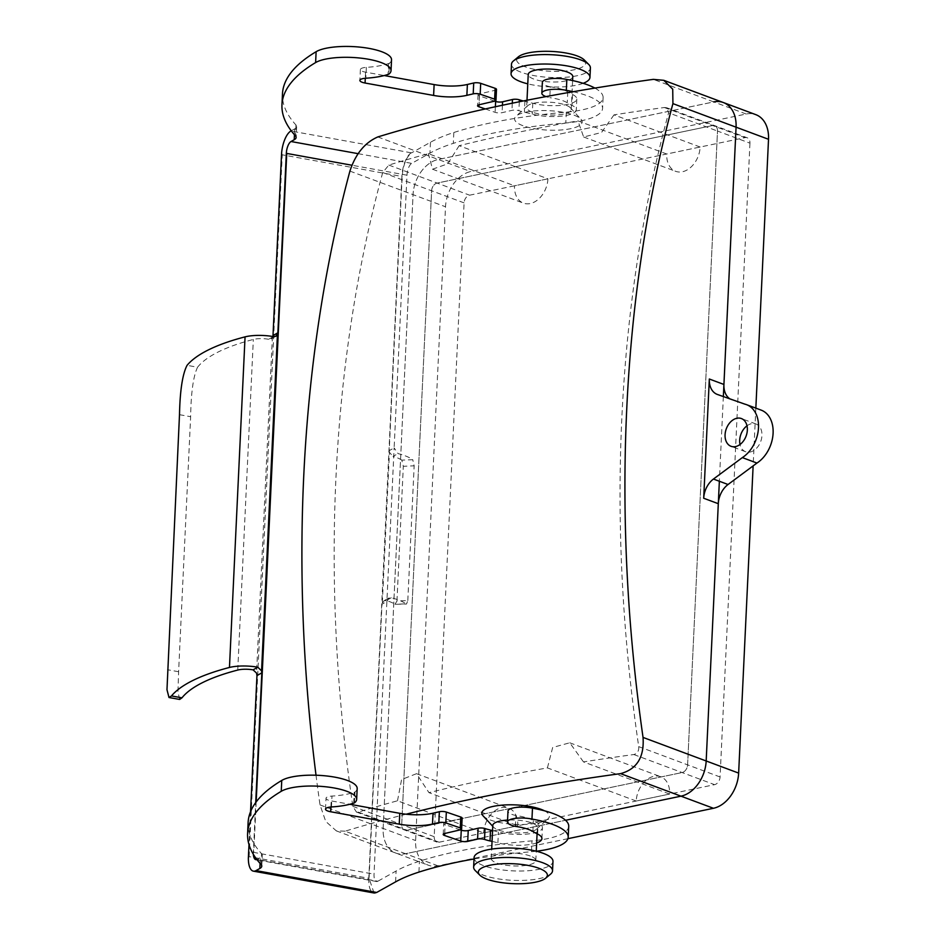 <?xml version="1.0" encoding="UTF-8"?>
<svg xmlns="http://www.w3.org/2000/svg" width="940" height="940" viewBox="0 0 940 940"><rect width="100%" height="100%" fill="white"/><g stroke="black" fill="none" stroke-linecap="round" stroke-linejoin="round"><path stroke-width="0.7" stroke-dasharray="4.7 3.53" d="M747.006 425.797A14.817 10.552 110.5 0 1 755.995 423.999A14.817 10.552 110.5 0 1 761.952 435.549A14.817 10.552 110.5 0 1 745.643 451.752A14.817 10.552 110.5 0 1 740.027 444.491M761.177 410.122A29.622 21.103 110.5 0 0 759.473 409.593L717.432 394.471M406.092 814.216A1141.936 328.647 -177.3 0 0 345.086 831.183L405.493 853.72L565.551 820.279L405.493 853.72A31.596 22.513 110.5 0 1 395.869 853.097A31.596 22.513 110.5 0 1 383.156 828.457L413.048 194.662A31.596 22.513 110.5 0 1 438.228 159.471L713.73 101.908A31.596 22.513 110.5 0 1 723.342 102.531M729.922 398.877A19.752 14.065 -69.5 0 0 731.872 399.853A19.752 14.065 -69.5 0 0 732.048 399.923M547.926 178.823A22.219 15.827 110.5 0 1 523.451 203.134A22.219 15.827 110.5 0 1 514.509 185.803L547.926 178.823L515.461 166.709L712.614 125.525A6.909 4.923 110.5 0 1 714.717 125.666A6.909 4.923 110.5 0 1 717.502 131.048L687.61 764.855A6.909 4.923 110.5 0 1 682.099 772.551L406.609 830.114A6.909 4.923 110.5 0 1 404.505 829.973A6.909 4.923 110.5 0 1 401.721 824.58L431.613 190.785A6.909 4.923 110.5 0 1 437.123 183.077L515.461 166.709L459.131 145.7A1123.735 323.419 2.7 0 1 516.706 132.611A1123.735 323.419 2.7 0 1 577.936 120.872L666.73 154.007L700.147 147.028A22.219 15.827 110.5 0 1 675.672 171.327A22.219 15.827 110.5 0 1 666.73 154.007M700.147 147.028L613.996 114.88A1123.735 323.419 2.7 0 1 664.333 107.513L666.625 107.724L668.61 112.812A1158.021 741.261 78.2 0 0 638.718 746.618C639.036 750.931 637.402 753.563 633.818 754.538A1123.735 323.419 -177.3 0 0 583.481 761.905L669.633 794.053L636.216 801.033A22.219 15.827 110.5 0 1 660.691 776.722A22.219 15.827 110.5 0 1 669.633 794.053M483.618 832.911A22.713 16.18 110.5 0 1 508.646 808.071A22.713 16.18 110.5 0 1 517.787 825.778L483.618 832.911L397.503 800.786A1123.735 323.419 -177.3 0 0 358.328 812.101L356.413 812.031L352.829 806.344A1158.021 741.261 -101.8 0 1 382.721 172.537L388.843 165.064A1123.735 323.419 2.7 0 1 428.358 153.667L514.509 185.803M636.216 801.033L547.421 767.909A1123.735 323.419 -177.3 0 0 428.957 792.643L517.787 825.778M345.086 831.183L336.309 830.878L325.722 821.395L320.023 804.91A1178.795 754.562 -101.8 0 1 316.016 775.23M397.503 800.786L401.58 779.542L416.514 773.691L428.957 792.643M547.421 767.909L552.673 747.465L569.746 742.788L583.481 761.905M613.996 114.88L601.518 132.493L583.646 136.993L577.936 120.872M459.131 145.7L447.722 163.842L432.494 169.2L428.358 153.667M759.473 409.593L744.868 404.141M755.842 408.125L753.128 465.899M567.913 838.68L437.958 865.834A31.596 22.513 110.5 0 1 428.335 865.211A31.596 22.513 110.5 0 1 415.621 840.572L445.513 206.765A31.596 22.513 110.5 0 1 470.693 171.574L746.184 114.022A31.596 22.513 110.5 0 1 755.807 114.645M749.956 143.162L720.075 776.969A6.909 4.923 110.5 0 1 714.565 784.665L439.074 842.216A6.909 4.923 110.5 0 1 436.971 842.087A6.909 4.923 110.5 0 1 434.186 836.694L464.078 202.887A6.909 4.923 110.5 0 1 469.589 195.191L745.079 137.639A6.909 4.923 110.5 0 1 747.183 137.769A6.909 4.923 110.5 0 1 749.956 143.162L717.502 131.048L687.61 764.855A6.909 4.923 110.5 0 1 682.099 772.551L406.609 830.114A6.909 4.923 110.5 0 1 404.505 829.973A6.909 4.923 110.5 0 1 401.721 824.58L431.613 190.785A6.909 4.923 110.5 0 1 437.123 183.077L712.614 125.525A6.909 4.923 110.5 0 1 714.717 125.666A6.909 4.923 110.5 0 1 717.502 131.048L668.61 112.812M723.354 396.562L719.359 481.257M437.958 865.834L405.493 853.72A31.596 22.513 110.5 0 1 395.869 853.097A31.596 22.513 110.5 0 1 383.156 828.457L413.048 194.662A31.596 22.513 110.5 0 1 438.228 159.471L713.73 101.908L653.312 79.371M532.169 112.095A22.313 6.415 2.7 0 1 526.659 107.536A22.313 6.415 2.7 0 1 527.634 105.785A22.313 6.415 2.7 0 1 549.242 102.178A22.313 6.415 2.7 0 1 570.415 107.794A22.313 6.415 2.7 0 1 571.226 109.639A22.313 6.415 2.7 0 1 556.633 114.95A22.313 6.415 2.7 0 1 532.169 112.095M522.957 125.713A33.817 9.729 2.7 0 1 516.084 116.137A33.817 9.729 2.7 0 1 548.843 110.673A33.817 9.729 2.7 0 1 580.944 119.204A33.817 9.729 2.7 0 1 564.423 129.661A33.817 9.729 2.7 0 1 522.957 125.713M572.789 76.575A22.313 6.415 2.7 0 1 558.196 81.898A22.313 6.415 2.7 0 1 533.72 79.031A22.313 6.415 2.7 0 1 528.221 74.483M583.164 83.319A39.492 11.362 2.7 0 1 527.775 83.848M511.489 64.225A39.492 11.362 -177.3 0 0 521.242 72.286A39.492 11.362 -177.3 0 0 564.564 77.35A39.492 11.362 -177.3 0 0 590.402 67.939M584.234 59.925A34.557 9.941 2.7 0 1 567.878 70.794A34.557 9.941 2.7 0 1 525.178 66.787A34.557 9.941 2.7 0 1 518.387 56.823M492.807 825.402A22.313 6.415 -177.3 0 0 493.618 827.247A22.313 6.415 -177.3 0 0 514.791 832.875A22.313 6.415 -177.3 0 0 536.399 829.268A22.313 6.415 -177.3 0 0 537.375 827.505A22.313 6.415 -177.3 0 0 531.864 822.958A22.313 6.415 -177.3 0 0 507.565 820.08M483.089 815.85A33.817 9.729 -177.3 0 0 515.191 824.368A33.817 9.729 -177.3 0 0 547.938 818.905A33.817 9.729 -177.3 0 0 544.448 810.809M530.301 856.011A22.313 6.415 -177.3 0 0 505.838 853.156A22.313 6.415 -177.3 0 0 491.244 858.467A22.313 6.415 -177.3 0 0 513.228 865.928A22.313 6.415 -177.3 0 0 535.812 860.57A22.313 6.415 -177.3 0 0 530.301 856.011M474.077 857.656A39.492 11.362 -177.3 0 0 512.993 870.875A39.492 11.362 -177.3 0 0 552.979 861.381M550.546 874.153A39.492 11.362 2.7 0 1 512.547 880.322A39.492 11.362 2.7 0 1 475.299 870.605M374.038 893L369.056 878.336L381.993 604.22L386.88 601.482L374.026 874.177A9.87 3.96 -79.7 0 0 376.517 881.509A9.87 3.96 -79.7 0 0 377.833 881.238L257.172 859.395L260.357 857.609A19.752 5.687 -177.3 0 0 262.284 855.318A19.752 5.687 -177.3 0 0 261.579 853.708A381.064 109.675 2.7 0 1 248.101 822.641M568.723 826.319A62.275 17.919 2.7 0 1 531.958 840.854A300.424 86.468 -177.3 0 0 419.44 861.228A197.482 56.835 -177.3 0 0 396.093 871.016L377.833 881.238M291.247 130.813L294.714 128.874A19.752 5.687 -177.3 0 0 296.652 126.583A19.752 5.687 -177.3 0 0 295.947 124.973A381.064 109.675 2.7 0 1 282.47 93.906M523.322 100.968A30.186 8.683 -177.3 0 0 524.896 101.344A98.735 28.423 2.7 0 1 532.78 103.259A27.378 7.884 -177.3 0 0 561.368 105.339A27.378 7.884 -177.3 0 0 576.808 99.017A27.378 7.884 -177.3 0 0 572.519 94.482A98.735 28.423 2.7 0 1 567.76 91.873A30.186 8.683 -177.3 0 0 550.299 86.797L549.783 97.666A16.227 4.676 2.7 0 1 545.987 96.597M485.287 108.946L495.11 112.33A4.935 1.422 -177.3 0 0 502.078 112.671L511.947 110.368A4.935 1.422 2.7 0 1 518.88 110.685A30.186 8.683 -177.3 0 0 524.391 112.201A98.735 28.423 2.7 0 1 532.263 114.116A27.378 7.884 -177.3 0 0 560.863 116.208A27.378 7.884 -177.3 0 0 576.29 109.874A27.378 7.884 -177.3 0 0 572.002 105.35A98.735 28.423 2.7 0 1 567.255 102.742A30.186 8.683 -177.3 0 0 549.783 97.666M550.299 86.797A16.227 4.676 2.7 0 1 542.356 82.367M573.247 91.709A62.275 17.919 2.7 0 1 602.575 108.453A62.275 17.919 2.7 0 1 565.81 122.987A300.424 86.468 -177.3 0 0 453.303 143.362A197.482 56.835 -177.3 0 0 429.944 153.15L411.685 163.372A9.87 3.96 -79.7 0 0 406.985 175.204L394.13 447.898L389.231 450.636L402.156 176.532C403.201 164.782 406.327 156.898 411.555 152.868A24.687 7.109 -177.3 0 0 411.285 152.821L290.895 131.013M594.891 88.09A62.275 17.919 2.7 0 1 603.092 97.584A62.275 17.919 2.7 0 1 566.327 112.13A300.424 86.468 -177.3 0 0 453.809 132.505A197.482 56.835 -177.3 0 0 430.461 142.281L411.555 152.868M250.534 811.761L248.994 844.567M253.365 854.343A9.87 3.96 100.3 0 1 253.342 852.956L255.715 802.572M391.534 59.796A39.492 11.362 2.7 0 1 389.336 63.297L388.831 74.166M389.336 63.297L388.584 63.556A49.374 14.206 2.7 0 1 366.341 67.363A9.13 2.632 -177.3 0 0 360.384 69.537A9.13 2.632 -177.3 0 0 365.566 72.169L384.237 75.541M496.496 89.359A4.935 1.422 2.7 0 1 494.981 90.299L479.588 93.894A4.935 1.422 -177.3 0 0 478.072 94.846A4.935 1.422 -177.3 0 0 479.447 95.904L494.64 101.121M536.352 851.217A62.275 17.919 2.7 0 1 531.441 851.722A300.424 86.468 -177.3 0 0 474.019 858.995M492.055 841.394A98.735 28.423 2.7 0 1 497.895 842.851A27.378 7.884 -177.3 0 0 536.646 842.933M391.252 597.734L386.258 600.543A34.157 9.835 -177.3 0 1 395.023 604.291L406.503 604.044L407.807 600.531L396.974 600.977L395.023 604.291L405.951 603.844A45.449 13.078 2.7 0 0 391.252 597.734L388.819 598.04L386.88 601.482L394.13 447.898L398.043 453.597A45.449 13.078 2.7 0 1 412.742 459.695L401.827 460.142L403.319 466.275L414.164 465.841L412.742 459.695M492.56 830.537A98.735 28.423 2.7 0 1 498.412 831.994A27.378 7.884 -177.3 0 0 526.999 834.074A27.378 7.884 -177.3 0 0 542.439 827.752A27.378 7.884 -177.3 0 0 538.15 823.217A98.735 28.423 2.7 0 1 533.391 820.608A30.186 8.683 -177.3 0 0 515.931 815.532A16.227 4.676 2.7 0 1 507.988 811.102M515.414 826.389L515.931 815.532M357.177 788.531A39.492 11.362 2.7 0 1 354.979 792.032L354.215 792.291A49.374 14.206 2.7 0 1 331.973 796.086A9.13 2.632 -177.3 0 0 326.015 798.26A9.13 2.632 -177.3 0 0 331.209 800.892L349.88 804.276M354.462 802.889L354.979 792.032M462.139 818.094A4.935 1.422 2.7 0 1 460.623 819.034L445.219 822.629A4.935 1.422 -177.3 0 0 443.704 823.569A4.935 1.422 -177.3 0 0 445.078 824.639L460.271 829.856M273.399 336.614L268.664 339.27L271.178 338.917L272.353 337.765L256.538 673.064M268.664 339.27A13.442 3.866 -177.3 0 0 253.33 339.457A221.288 63.685 -177.3 0 0 197.553 367.235L187.06 365.331M179.646 699.442L177.954 691.746L178.612 671.736L190.632 416.702C191.032 392.509 193.334 376.024 197.553 367.235M407.807 600.531L414.164 465.841M396.974 600.977L403.319 466.275M401.827 460.142A34.157 9.835 -177.3 0 0 393.049 456.394L398.043 453.597M389.231 450.636L389.43 452.387L393.049 456.394M386.258 600.543L383.896 600.801L381.993 604.22M281.601 153.079L282.235 154.806L401.885 176.473L368.797 878.289L249.147 856.622L248.36 858.044M273 335.545L272.353 337.765M253.342 852.956L253.776 852.404L374.026 874.177M664.333 107.513L745.079 137.639M358.328 812.101L439.074 842.216M320.023 804.91L415.621 840.572M349.915 171.104L445.513 206.765M377.821 136.935L470.693 171.574M633.818 754.538L714.565 784.665M352.829 806.344L434.186 836.694M382.721 172.537L464.078 202.887M388.843 165.064L469.589 195.191M638.718 746.618L720.075 776.969M746.184 114.022L713.73 101.908M395.587 881.873L396.093 871.016M294.714 128.874L294.443 134.726M519.303 101.767L518.88 110.685M524.896 101.344L524.391 112.201M532.78 103.259L532.263 114.116M572.519 94.482L572.002 105.35M567.76 91.873L567.255 102.742M566.327 112.13L565.81 122.987M453.809 132.505L453.303 143.362M430.461 142.281L429.944 153.15M260.075 863.461L260.357 857.609M295.947 124.973L295.43 135.83M388.584 63.556L388.067 74.413M366.341 67.363L365.825 78.22M365.566 72.169L365.284 78.267M494.981 90.299L494.475 101.168M479.588 93.894L479.083 104.763M479.447 95.904L479.024 104.775M495.368 106.749L495.11 112.33M502.43 105.245L502.078 112.671M512.288 103.188L511.947 110.368M358.105 153.667L411.685 163.372M249.147 856.622L282.235 154.806M256.162 801.973L253.776 852.404M406.985 175.204L351.889 165.229M497.895 842.851L498.412 831.994M537.645 834.074L538.15 823.217M532.886 831.465L533.391 820.608M531.441 851.722L531.958 840.854M418.935 872.097L419.44 861.228M261.073 864.565L261.579 853.708M353.698 803.148L354.215 792.291M331.468 806.955L331.973 796.086M330.915 806.99L331.209 800.892M460.106 829.903L460.623 819.034M444.714 833.498L445.219 822.629M444.667 833.51L445.078 824.639M237.75 670.056L253.33 339.457M178.612 671.736L167.473 669.715M179.493 414.681L190.632 416.702M382.345 602.599L389.43 452.387M411.285 152.821A19.752 7.92 100.3 0 0 401.885 176.473A4.935 1.422 2.7 0 1 402.156 176.532M369.056 878.336A4.935 1.422 -177.3 0 0 368.797 878.289A19.752 7.92 100.3 0 0 373.779 892.953M336.309 830.878L428.335 865.211M356.413 812.031L436.971 842.087M666.625 107.724L747.183 137.769M755.995 423.999L741.39 418.547M745.643 451.752L731.038 446.3M731.872 399.853L717.267 394.412M569.746 742.788L660.691 776.722M416.514 773.691L508.646 808.071M583.646 136.993L675.672 171.327M432.494 169.2L523.451 203.134M527.634 105.785L516.084 116.137M570.415 107.794L580.944 119.204M526.999 100.239L526.659 107.536M572.601 80.593L571.226 109.639M536.399 829.268L547.938 818.905M493.618 827.247L492.76 826.319M535.812 860.57L536.258 851.193M537.081 833.792L537.375 827.505M491.244 858.467L491.69 849.102M576.808 99.017L576.29 109.874M603.092 97.584L602.575 108.453M296.652 126.583L296.135 137.44M360.384 69.537L359.879 80.394M478.072 94.846L477.567 105.703M541.922 838.609L542.439 827.752M261.767 866.175L262.284 855.318M325.51 809.129L326.015 798.26M443.198 834.438L443.704 823.569M271.178 338.917L275.961 336.238M388.819 598.04L383.896 600.801M376.517 881.509L255.856 859.665"/><path stroke-width="1.41" d="M740.027 444.491A14.817 10.552 110.5 0 1 739.686 440.202A14.817 10.552 110.5 0 1 747.006 425.797M746.56 404.67A29.622 21.103 -69.5 0 0 744.868 404.141L717.432 394.471A19.752 14.065 110.5 0 1 717.267 394.412A19.752 14.065 110.5 0 1 709.324 379.008L703.696 498.247A19.752 14.065 110.5 0 1 713.448 479.048L742.341 457.604A29.622 21.103 -69.5 0 0 758.416 428.969A29.622 21.103 -69.5 0 0 746.56 404.67L761.177 410.122A29.622 21.103 110.5 0 1 773.021 434.409A29.622 21.103 110.5 0 1 756.947 463.056L728.053 484.5A19.752 14.065 -69.5 0 0 718.301 503.699L706.175 760.977A31.596 22.513 110.5 0 1 680.983 796.168L565.551 820.279L680.983 796.168A31.596 22.513 110.5 0 0 706.175 760.977L719.359 481.257M713.73 101.908A31.596 22.513 110.5 0 1 723.342 102.531A31.596 22.513 110.5 0 1 736.067 127.17L723.929 384.46A19.752 14.065 -69.5 0 0 729.922 398.877M747.347 430.097A14.817 10.552 -69.5 0 0 741.39 418.547A14.817 10.552 -69.5 0 0 726.326 428.734A14.817 10.552 -69.5 0 0 731.038 446.3A14.817 10.552 -69.5 0 0 747.347 430.097M316.016 775.23A1178.795 754.562 -101.8 0 1 349.915 171.104C355.508 153.996 364.814 142.61 377.821 136.935A1141.936 328.647 2.7 0 1 505.849 104.528A1141.936 328.647 2.7 0 1 653.312 79.371L663.781 80.311L672.723 89.183L672.923 103.623A1178.795 754.562 78.2 0 0 643.042 737.418C644.382 757.135 636.897 769.214 620.576 773.632A1141.936 328.647 -177.3 0 0 406.092 814.216M756.947 463.056L742.341 457.604M663.781 80.311L755.807 114.645A31.596 22.513 110.5 0 1 768.52 139.285L755.842 408.125M753.128 465.899L738.64 773.091A31.596 22.513 110.5 0 1 713.448 808.283L567.913 838.68M723.342 102.531A31.596 22.513 110.5 0 1 736.067 127.17L723.354 396.562M526.999 100.239L528.221 74.483A22.313 6.415 2.7 0 1 550.805 69.114A22.313 6.415 2.7 0 1 572.789 76.575L572.601 80.593M527.775 83.848A39.492 11.362 2.7 0 1 520.795 81.733A39.492 11.362 2.7 0 1 511.055 73.672A39.492 11.362 2.7 0 1 551.04 64.178A39.492 11.362 2.7 0 1 589.956 77.386A39.492 11.362 2.7 0 1 583.164 83.319M589.956 77.386L590.402 67.939A39.492 11.362 -177.3 0 0 588.734 64.449A39.492 11.362 -177.3 0 0 551.486 54.731A39.492 11.362 -177.3 0 0 513.475 60.9A39.492 11.362 -177.3 0 0 511.489 64.225L511.055 73.672M513.475 60.9L518.387 56.823A34.557 9.941 2.7 0 1 551.639 51.43A34.557 9.941 2.7 0 1 584.234 59.925L588.734 64.449M507.565 820.08A22.313 6.415 -177.3 0 0 492.807 825.402L491.69 849.102M544.448 810.809A33.817 9.729 -177.3 0 0 541.076 809.34A33.817 9.729 -177.3 0 0 499.61 805.38A33.817 9.729 -177.3 0 0 483.089 815.85L492.76 826.319M552.532 870.828L552.979 861.381A39.492 11.362 -177.3 0 0 543.226 853.309A39.492 11.362 -177.3 0 0 499.904 848.244A39.492 11.362 -177.3 0 0 474.077 857.656L473.631 867.103A39.492 11.362 2.7 0 1 499.469 857.691A39.492 11.362 2.7 0 1 542.791 862.755A39.492 11.362 2.7 0 1 552.532 870.828A39.492 11.362 2.7 0 1 550.546 874.153L545.647 878.218A34.557 9.941 -177.3 0 0 538.855 868.255A34.557 9.941 -177.3 0 0 496.156 864.248A34.557 9.941 -177.3 0 0 479.799 875.116A34.557 9.941 -177.3 0 0 512.394 883.624A34.557 9.941 -177.3 0 0 545.647 878.218M479.799 875.116L475.299 870.605A39.492 11.362 2.7 0 1 473.631 867.103M248.994 844.567L248.36 858.044A19.752 7.92 -79.7 0 0 253.389 871.145A19.752 7.92 -79.7 0 0 256.021 870.605L376.411 892.413A24.687 7.109 2.7 0 1 376.681 892.459L395.587 881.873A197.482 56.835 -177.3 0 1 418.935 872.097A300.424 86.468 -177.3 0 1 474.019 858.995M376.681 892.459L373.779 892.953A19.752 7.92 100.3 0 0 376.411 892.413M351.889 165.229L286.747 153.42L286.359 152.715L277.864 332.807L273 335.545L281.601 153.079A19.752 7.92 -79.7 0 1 290.895 131.013L291.247 130.813M286.359 152.715A9.87 3.96 100.3 0 1 291.024 141.517L294.208 139.731A19.752 5.687 -177.3 0 0 296.135 137.44A19.752 5.687 -177.3 0 0 295.43 135.83A381.064 109.675 2.7 0 1 281.965 104.775A381.064 109.675 2.7 0 1 315.617 62.569A39.492 11.362 2.7 0 1 360.137 58.069A39.492 11.362 2.7 0 1 391.028 70.665A39.492 11.362 2.7 0 1 388.831 74.166L388.067 74.413A49.374 14.206 2.7 0 1 365.825 78.22A9.13 2.632 -177.3 0 0 359.879 80.394A9.13 2.632 -177.3 0 0 365.061 83.025L433.61 95.445A29.622 8.53 -177.3 0 0 466.875 95.34L473.208 93.859A4.935 1.422 2.7 0 1 480.176 94.2L494.616 99.158A4.935 1.422 2.7 0 1 495.991 100.228A4.935 1.422 2.7 0 1 494.475 101.168L479.083 104.763A4.935 1.422 -177.3 0 0 477.567 105.703A4.935 1.422 -177.3 0 0 478.93 106.772L485.287 108.946M494.64 101.121L495.627 101.461A4.935 1.422 -177.3 0 0 502.595 101.802L512.465 99.499A4.935 1.422 2.7 0 1 519.397 99.828A30.186 8.683 -177.3 0 0 523.322 100.968M545.987 96.597A16.227 4.676 2.7 0 1 541.84 93.236A16.227 4.676 2.7 0 1 566.327 90.334A62.275 17.919 2.7 0 1 573.247 91.709M541.84 93.236L542.356 82.367A16.227 4.676 2.7 0 1 566.844 79.465L566.327 90.334M566.844 79.465A62.275 17.919 2.7 0 1 594.891 88.09M171.468 695.929A232.65 66.951 2.7 0 1 229.466 667.459L245.058 336.861A232.65 66.951 2.7 0 0 187.06 365.331C182.525 374.049 179.998 390.5 179.493 414.681L166.979 689.725L169 697.515L171.468 695.929L181.961 697.832A221.288 63.685 -177.3 0 1 237.75 670.056A13.442 3.866 -177.3 0 1 253.072 669.868L256.538 673.064L256.961 675.578L250.534 811.761M256.021 870.605L259.839 868.466A19.752 5.687 -177.3 0 0 261.767 866.175A19.752 5.687 -177.3 0 0 261.073 864.565A381.064 109.675 2.7 0 1 247.596 833.51A381.064 109.675 2.7 0 1 281.248 791.304A39.492 11.362 2.7 0 1 325.769 786.792A39.492 11.362 2.7 0 1 356.66 799.4A39.492 11.362 2.7 0 1 354.462 802.889L353.698 803.148A49.374 14.206 2.7 0 1 331.468 806.955A9.13 2.632 -177.3 0 0 325.51 809.129A9.13 2.632 -177.3 0 0 330.692 811.761L399.253 824.168A29.622 8.53 -177.3 0 0 432.506 824.063L438.839 822.594A4.935 1.422 2.7 0 1 445.807 822.935L460.248 827.893A4.935 1.422 2.7 0 1 461.622 828.951A4.935 1.422 2.7 0 1 460.106 829.903L444.714 833.498A4.935 1.422 -177.3 0 0 443.198 834.438A4.935 1.422 -177.3 0 0 444.573 835.495L460.741 841.053A4.935 1.422 -177.3 0 0 467.721 841.394L477.591 839.091A4.935 1.422 2.7 0 1 484.511 839.42A30.186 8.683 -177.3 0 0 490.022 840.936A98.735 28.423 2.7 0 1 492.055 841.394M256.879 859.536A9.87 3.96 100.3 0 1 255.856 859.665A9.87 3.96 100.3 0 1 253.365 854.343M255.715 802.572L261.837 672.852L256.961 675.578M281.965 104.775L282.47 93.906A381.064 109.675 2.7 0 1 316.122 51.7A39.492 11.362 2.7 0 1 360.643 47.2A39.492 11.362 2.7 0 1 391.534 59.796L391.028 70.665M384.237 75.541L434.127 84.577A29.622 8.53 -177.3 0 0 467.38 84.471L473.713 82.99A4.935 1.422 2.7 0 1 480.693 83.331L495.133 88.301A4.935 1.422 2.7 0 1 496.496 89.359L495.991 100.228M536.646 842.933A27.378 7.884 -177.3 0 0 541.922 838.609A27.378 7.884 -177.3 0 0 537.645 834.074A98.735 28.423 2.7 0 1 532.886 831.465A30.186 8.683 -177.3 0 0 515.414 826.389A16.227 4.676 2.7 0 1 507.483 821.959A16.227 4.676 2.7 0 1 531.958 819.069A62.275 17.919 2.7 0 1 568.207 837.176A62.275 17.919 2.7 0 1 536.352 851.217M460.271 829.856L461.258 830.196A4.935 1.422 -177.3 0 0 468.226 830.537L478.096 828.234A4.935 1.422 2.7 0 1 485.028 828.563A30.186 8.683 -177.3 0 0 490.527 830.067A98.735 28.423 2.7 0 1 492.56 830.537M507.483 821.959L507.988 811.102A16.227 4.676 2.7 0 1 532.475 808.2A62.275 17.919 2.7 0 1 568.723 826.319L568.207 837.176M531.958 819.069L532.475 808.2M247.596 833.51L248.101 822.641A381.064 109.675 2.7 0 1 281.753 780.435A39.492 11.362 2.7 0 1 326.286 775.935A39.492 11.362 2.7 0 1 357.177 788.531L356.66 799.4M349.88 804.276L399.759 813.312A29.622 8.53 -177.3 0 0 433.011 813.206L439.356 811.725A4.935 1.422 2.7 0 1 446.324 812.066L460.764 817.025A4.935 1.422 2.7 0 1 462.139 818.094L461.622 828.951M229.466 667.459A24.757 7.12 2.7 0 1 257.807 667.212L261.567 670.866L261.837 672.852M277.864 332.807L275.961 336.238L273.399 336.614A24.757 7.12 2.7 0 0 245.058 336.861M181.961 697.832L179.646 699.442L169 697.515M709.324 379.008L723.929 384.46M672.923 103.623L768.52 139.285M643.042 737.418L738.64 773.091M718.301 503.699L703.696 498.247M620.576 773.632L713.448 808.283M713.448 479.048L728.053 484.5M294.443 134.726L294.208 139.731M519.397 99.828L519.303 101.767M259.839 868.466L260.075 863.461M316.122 51.7L315.617 62.569M365.284 78.267L365.061 83.025M434.127 84.577L433.61 95.445M467.38 84.471L466.875 95.34M473.713 82.99L473.208 93.859M480.693 83.331L480.176 94.2M495.133 88.301L494.616 99.158M479.024 104.775L478.93 106.772M495.627 101.461L495.368 106.749M502.595 101.802L502.43 105.245M512.465 99.499L512.288 103.188M291.024 141.517L358.105 153.667M286.747 153.42L256.162 801.973M490.022 840.936L490.527 830.067M484.511 839.42L485.028 828.563M281.248 791.304L281.753 780.435M330.692 811.761L330.915 806.99M399.253 824.168L399.759 813.312M432.506 824.063L433.011 813.206M438.839 822.594L439.356 811.725M445.807 822.935L446.324 812.066M460.248 827.893L460.764 817.025M444.573 835.495L444.667 833.51M460.741 841.053L461.258 830.196M467.721 841.394L468.226 830.537M477.591 839.091L478.096 828.234M261.567 670.866L277.429 334.64M253.072 669.868L257.807 667.212M536.258 851.193L537.081 833.792M253.389 871.145L373.779 892.953"/></g></svg>
